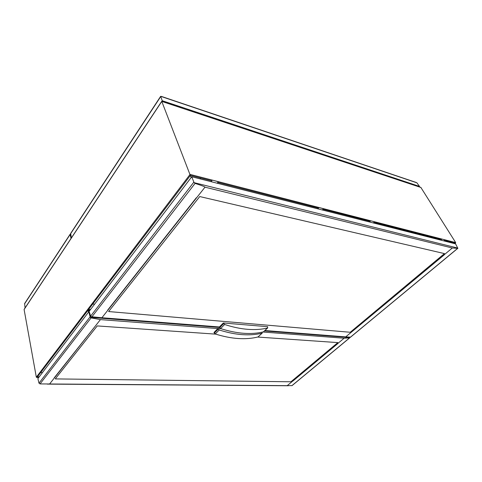 <?xml version="1.0" encoding="UTF-8"?>
<svg xmlns="http://www.w3.org/2000/svg" width="482" height="482" viewBox="0 0 482 482"><rect width="100%" height="100%" fill="white"/><g stroke="black" fill="none" stroke-linecap="round" stroke-linejoin="round"><path stroke-width="0.72" d="M454.279 243.549L455.677 242.591L420.828 187.39M410.019 183.823L409.622 183.69M407.633 183.076L406.669 182.75M340.111 160.596L335.984 159.277M290.092 143.979L289.429 143.763M286.585 142.865L285.356 142.461M188.492 110.227L187.552 109.914M183.859 108.745L182.395 108.257M161.783 101.437L191.137 177.575M90.785 309.191L88.128 310.101L87.338 309.92L88.646 312.005M70.42 239.367L70.74 239.03M317.927 208.851L318.716 207.513L319.644 207.742L323.494 208.742L322.705 210.068M323.494 208.742L322.307 209.965M369.61 222.003L370.387 220.774L371.14 220.889L374.502 221.828L373.725 223.052M211.23 181.708L212.02 180.135L213.201 180.34L218.322 181.75L217.533 183.311M319.632 207.748L322.585 208.507M440.934 240.15L441.681 239.066L442.271 239.15L444.958 239.909L444.211 240.982M339.563 160.404L337.099 159.644M374.502 221.828L373.321 222.949M373.725 221.618L371.14 220.889M455.677 242.591L190.065 174.406L92.176 303.533L92.755 304.009L92.176 303.533L40.229 372.056L40.753 372.484L40.229 372.056L36.331 377.201L24.106 309.51L24.419 309.04M218.322 181.75L217.153 183.214M444.958 239.909L443.814 240.886M444.344 239.741L442.271 239.15M217.129 181.437L213.201 180.34M94.568 304.232L92.755 304.009L94.568 304.232M27.872 303.811L74.975 232.631M36.331 377.201L38.771 377.412M42.464 372.568L40.753 372.484L42.464 372.568M39.416 376.562L37.024 377.388L87.688 310.679L89.532 310.836M262.28 332.122L262.051 333.158C256.183 334.641 249.616 335.135 242.362 334.641C235.089 334.128 227.371 332.568 219.214 329.959L217.936 328.453L220.961 328.688M89.248 311.896L88.754 311.854L90.309 317.385L91.092 317.891L100.425 319.614L217.834 328.579L213.984 332.496L215.249 333.972L219.214 329.959M215.249 333.972C223.383 336.538 231.083 338.057 238.349 338.533C245.597 338.985 252.158 338.454 258.039 336.942L262.262 333.056M214.002 332.55L217.96 328.531M258.039 336.942L262.051 333.158M349.751 337.828L292.05 385.618L287.242 385.648L344.118 338.219L349.552 337.9L349.818 337.292M97.237 325.922L215.791 334.14L97.237 325.922L55.255 378.906L97.237 325.922M257.641 337.045L337.84 342.606L290.935 381.774L337.84 342.606L257.641 337.045M54.189 377.876L94.593 326.995M337.876 343.533L292.911 381.027L337.749 343.533M287.242 385.648L40.054 383.913L38.994 383.166L37.885 378.575L88.754 311.854M49.592 383.997L100.425 319.614M70.643 233.963L70.143 234.475L71.035 238.427M25.052 307.938L24.642 303.503L70.197 234.119M247.832 329.339C240.548 328.772 232.812 327.151 224.624 324.482L223.341 322.988L267.655 326.7L267.522 328.001C261.66 329.441 255.099 329.887 247.832 329.339M98.406 317.68L219.334 327.139L220.587 328.567L224.624 324.482M220.587 328.567C228.757 331.188 236.475 332.767 243.753 333.297C251.014 333.803 257.575 333.321 263.443 331.851L267.733 327.899M223.359 323.042L219.304 327.061L223.341 322.988M263.443 331.851L267.522 328.001M350.462 337.147L345.721 336.882L452.309 248.001L457.81 248.332L455.604 243.886L191.764 176.755L193.848 182.142L195.077 183.395C201.681 185.51 204.983 186.769 204.989 187.179L452.309 248.001M219.418 326.971L101.901 317.746L204.989 187.179M199.741 196.554L444.44 253.598L350.227 332.267L444.44 253.598L199.741 196.554L108.625 311.553L199.741 196.56M196.301 197.795L107.649 310.131L196.295 197.783M444.121 254.954L352.234 331.453L444 254.93M196.56 197.855L107.649 310.131M101.901 317.746L90.851 316.68L89.098 311.408L191.764 176.755M162.982 96.942L160.663 96.322L162.253 100.726L419.509 186.42L416.9 182.823L415.309 182.166M71.348 237.957L70.673 233.39L160.663 96.328M419.509 186.42L419.093 186.811M162.253 100.726L161.844 101.341M74.776 232.933L161.795 101.419L421.033 187.522M211.845 180.883L190.426 175.406L88.128 310.101L89.971 310.263M370.23 221.371L323.332 209.381M318.554 208.164L218.153 182.497M441.536 239.596L374.345 222.425M454.707 243.657L455.333 243.127L444.814 240.44M200.084 178.87L200.693 178.033M24.106 309.51L27.667 304.13M214.279 333.122L218.244 329.104M262.774 332.008L344.118 338.219M90.309 317.385L219.485 327.447M264.491 330.953L349.872 337.599M55.255 378.906L290.935 381.774M291.893 385.666L349.552 337.9M40.054 383.913L91.092 317.891M38.994 383.166L90.044 316.897M70.197 234.113L70.685 234.192M70.143 234.475L24.558 303.883M219.617 327.712L223.642 323.621M345.721 336.882L264.931 330.538M108.625 311.553L350.227 332.267M194.204 182.69L457.9 248.116M350.269 337.31L457.629 248.381M91.743 317.054L195.077 183.395M90.568 316.216L193.848 182.142M160.663 96.322L416.9 182.823M160.663 96.653L70.607 233.764M70.474 239.277L161.747 101.304L182.588 108.227M188.613 110.233L285.561 142.443M290.224 143.991L336.189 159.265M340.244 160.614L406.874 182.75M410.152 183.841L420.87 187.402M87.724 310.167L89.905 310.348M454.755 243.669L455.556 243M36.722 377.442L38.729 377.472M24.172 309.269L27.691 303.943M70.408 239.379L27.703 303.925M47.272 384.112L288.218 385.751M264.763 330.694L347.106 337.141M350.414 337.279L457.81 248.332M161.464 96.43L416.159 182.455"/></g></svg>
